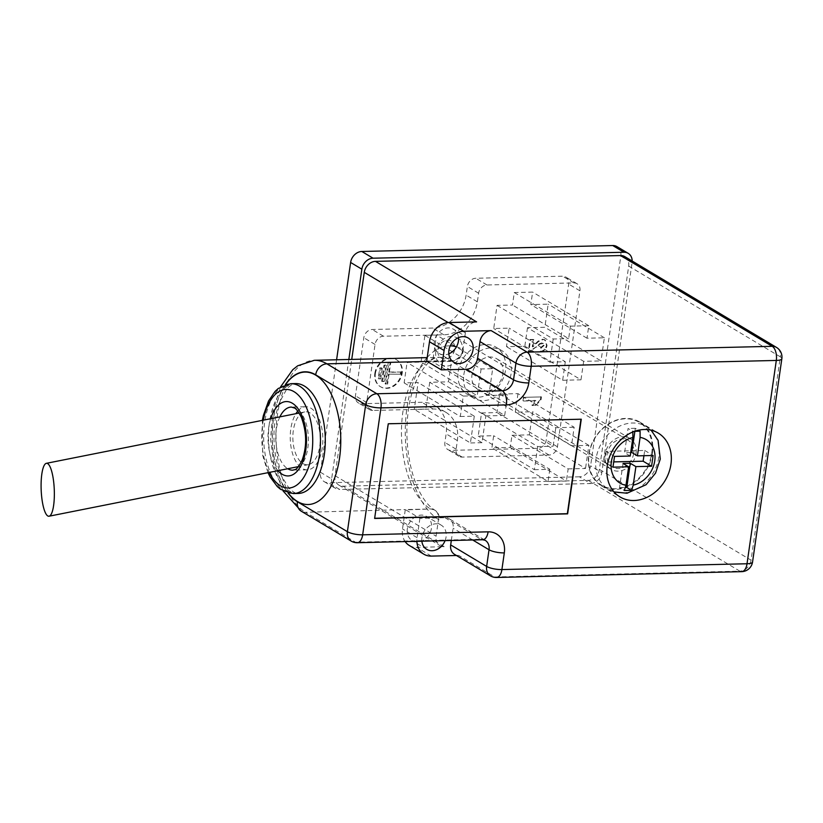 <?xml version="1.0" encoding="UTF-8"?>
<svg xmlns="http://www.w3.org/2000/svg" width="823" height="823" viewBox="0 0 823 823"><rect width="100%" height="100%" fill="white"/><g stroke="black" fill="none" stroke-linecap="round" stroke-linejoin="round"><path stroke-width="0.62" stroke-dasharray="4.12 3.09" d="M636.014 453.545A18.034 14.68 120.9 0 0 629.832 438.433A18.034 14.68 120.9 0 0 607.971 446.364A18.034 14.68 120.9 0 0 611.304 469.388A18.034 14.68 120.9 0 0 636.014 453.545M502.894 373.858A18.034 14.68 120.9 0 0 496.722 358.756A18.034 14.68 120.9 0 0 472.011 374.599A18.034 14.68 120.9 0 0 478.194 389.701A18.034 14.68 120.9 0 0 502.894 373.858M541.441 396.923L524.086 397.334L523.551 401.048L535.907 400.76L532.44 405.533L535.773 405.461L541.009 399.906L541.441 396.923L524.086 397.334M374.815 373.405A15.678 12.767 -59.1 0 1 396.285 359.63A15.678 12.767 -59.1 0 1 399.186 379.64A15.678 12.767 -59.1 0 1 380.185 386.543A15.678 12.767 -59.1 0 1 374.815 373.405M532.851 346.946L533.88 339.765L530.547 339.837L528.726 352.491L540.083 344.055L543.427 343.541L544.137 345.516L541.123 347.995L540.917 351.699C544.322 351.236 546.369 349.117 547.038 345.362L545.217 340.033L543.18 339.539L538.561 341.524L532.851 346.946L532.286 346.617L533.325 339.426L533.88 339.765M458.195 371.43A27.622 22.488 -59.1 0 1 496.022 347.172A27.622 22.488 -59.1 0 1 501.135 382.417A27.622 22.488 -59.1 0 1 467.659 394.567A27.622 22.488 -59.1 0 1 458.195 371.43M429.709 382.284L425.841 409.072L414.267 409.35L418.125 382.561L404.134 382.89L407.076 362.459L421.067 362.12L424.925 335.342L436.509 335.064L432.651 361.853L451.467 361.4L448.525 381.841L429.709 382.284L485.868 415.903L482.011 442.692L425.841 409.072M372.757 410.44A8.456 6.882 -59.1 0 1 369.578 409.628A8.456 6.882 -59.1 0 1 366.677 402.54L375.051 344.456A8.456 6.882 -59.1 0 1 383.446 336.216L443.762 334.786A33.815 27.529 120.9 0 0 477.361 301.825L478.605 293.225A8.456 6.882 -59.1 0 1 487 284.984L573.857 282.917A8.456 6.882 -59.1 0 1 577.036 283.729A8.456 6.882 -59.1 0 1 579.927 290.817L557.449 446.796A8.456 6.882 -59.1 0 1 549.054 455.037L462.197 457.094A8.456 6.882 -59.1 0 1 459.018 456.281A8.456 6.882 -59.1 0 1 456.127 449.193L457.362 440.593A33.815 27.529 120.9 0 0 445.788 412.261A33.815 27.529 120.9 0 0 433.063 409.01L372.757 410.44L361.523 403.712A8.456 6.882 -59.1 0 1 358.344 402.9A8.456 6.882 -59.1 0 1 355.443 395.822L363.817 337.728A8.456 6.882 -59.1 0 1 372.212 329.488L432.528 328.058A33.815 27.529 120.9 0 0 466.127 295.097L467.371 286.497A8.456 6.882 -59.1 0 1 475.766 278.256L562.623 276.199A8.456 6.882 -59.1 0 1 565.802 277.012A8.456 6.882 -59.1 0 1 568.693 284.089L546.215 440.068A8.456 6.882 -59.1 0 1 537.82 448.309L450.963 450.366A8.456 6.882 -59.1 0 1 447.784 449.553A8.456 6.882 -59.1 0 1 444.893 442.476L446.128 433.865A33.815 27.529 120.9 0 0 434.554 405.533A33.815 27.529 120.9 0 0 421.829 402.282L361.523 403.712M517.986 393.641L515.321 412.148L532.687 411.737L529.354 434.863L511.988 435.274L510.239 447.434L491.897 447.866L493.656 435.706L478.214 436.077L481.548 412.951L496.989 412.58L499.654 394.083L517.986 393.641L574.156 427.271L571.491 445.768L515.321 412.148M527.492 327.708L524.827 346.205L506.484 346.648L509.149 328.14L493.718 328.511L497.051 305.374L512.482 305.014L514.282 292.535L532.615 292.103L530.825 304.582L548.19 304.171L544.857 327.297L527.492 327.708L583.651 361.328L601.027 360.916L544.857 327.297M409.268 545.454A19.731 16.059 120.9 0 0 416.685 547.357L444.183 546.698A11.275 9.176 -59.1 0 1 439.945 545.618A11.275 9.176 -59.1 0 1 436.087 536.174L438.484 519.498A11.275 9.176 120.9 0 0 434.626 510.054A11.275 9.176 120.9 0 0 430.388 508.974L405.297 509.571L402.509 528.932A19.731 16.059 120.9 0 0 405.142 541.585M427.25 361.451L452.341 360.865A77.784 40.173 -91.4 0 0 439.801 357.326C430.717 355.608 413.167 375.463 408.671 408.537C402.169 449.204 414.051 497.658 435.192 510.394A11.275 9.176 120.9 0 1 439.05 519.838L438.484 519.498M456.487 346.771A89.049 45.995 88.6 0 1 463.544 349.878L462.979 349.538L465.386 332.862A11.275 9.176 -59.1 0 1 476.579 321.875M624.832 256.632A11.275 9.176 -59.1 0 1 628.69 266.076L599.391 469.388A11.275 9.176 -59.1 0 1 588.198 480.375L343.088 486.187A11.275 9.176 -59.1 0 1 338.85 485.097A11.275 9.176 -59.1 0 1 334.982 475.653L351.74 359.414M451.323 540.485L453.092 528.243A11.275 9.176 120.9 0 0 449.235 518.799A11.275 9.176 120.9 0 0 444.996 517.718L419.905 518.305L405.862 509.9L430.388 508.974M456.456 555.494L458.792 555.443A11.275 9.176 -59.1 0 1 454.553 554.363M616.962 246.612A11.275 9.176 -59.1 0 1 620.82 256.056L590.595 465.818A11.275 9.176 -59.1 0 1 579.392 476.805L590.626 483.533L339.724 489.479L328.49 482.751A11.275 9.176 -59.1 0 1 324.252 481.671A11.275 9.176 -59.1 0 1 320.394 472.227L336.597 359.774M590.626 483.533A11.275 9.176 120.9 0 0 601.829 472.546L590.595 465.818M620.82 256.056L632.054 262.784L601.829 472.546M632.054 262.784A11.275 9.176 120.9 0 0 632.177 261.025M320.394 472.227L331.628 478.955L348.839 359.486M331.628 478.955A11.275 9.176 120.9 0 0 335.486 488.399A11.275 9.176 120.9 0 0 339.724 489.479M579.392 476.805L328.49 482.751M297.751 411.15A31.562 16.306 88.6 0 1 305.796 406.737A31.562 16.306 88.6 0 1 322.277 447.702A31.562 16.306 88.6 0 1 307.298 469.84A31.562 16.306 88.6 0 1 291.383 448.947A31.562 16.306 88.6 0 1 295.899 413.691M310.189 413.012A26.49 13.682 -91.4 0 0 304.695 411.942A26.49 13.682 -91.4 0 0 292.978 440.994A26.49 13.682 -91.4 0 0 308.399 464.635A26.49 13.682 -91.4 0 0 320.209 440.943A26.49 13.682 -91.4 0 0 310.189 413.012M463.544 349.878A11.275 9.176 -59.1 0 1 452.341 360.865L451.786 360.525A11.275 9.176 120.9 0 0 462.979 349.538M434.626 510.054L435.192 510.394A11.275 9.176 120.9 0 0 430.954 509.303A77.784 40.173 -91.4 0 1 401.696 423.824A77.784 40.173 -91.4 0 1 439.801 357.326L427.199 357.624M652.413 453.154A37.2 30.286 120.9 0 0 639.677 421.993A37.2 30.286 120.9 0 0 594.587 438.35A37.2 30.286 120.9 0 0 601.469 485.827A37.2 30.286 120.9 0 0 652.413 453.154M426.695 361.122L451.786 360.525M458.524 337.615A14.094 11.471 120.9 0 0 453.607 329.262A14.094 11.471 120.9 0 0 436.529 335.465A14.094 11.471 120.9 0 0 439.132 353.448A14.094 11.471 120.9 0 0 448.813 353.839M444.996 517.718L480.941 539.23L355.485 542.203L305.498 512.287L405.297 509.571M419.905 518.305L417.117 537.676A19.731 16.059 120.9 0 0 416.911 541.308M445.089 540.639A14.094 11.471 120.9 0 0 441.241 525.177A14.094 11.471 120.9 0 0 421.942 537.553A14.094 11.471 120.9 0 0 421.86 541.184M407.334 528.819A14.094 11.471 120.9 0 0 412.158 540.618A14.094 11.471 120.9 0 0 429.236 534.425A14.094 11.471 120.9 0 0 426.633 516.443A14.094 11.471 120.9 0 0 407.334 528.819M499.654 394.083L555.813 427.703L574.156 427.271M555.813 427.703L553.149 446.2L496.989 412.58M481.548 412.951L537.707 446.57L553.149 446.2M537.707 446.57L534.384 469.696L478.214 436.077M534.384 469.696L549.815 469.336L493.656 435.706M549.815 469.336L548.067 481.486L491.897 447.866M548.067 481.486L566.399 481.054L510.239 447.434M511.988 435.274L568.158 468.894L566.399 481.054M568.158 468.894L585.523 468.482L529.354 434.863M571.491 445.768L588.856 445.356L585.523 468.482M588.856 445.356L532.687 411.737M514.282 292.535L570.452 326.155L588.784 325.723L586.984 338.202L604.36 337.79L601.027 360.916M604.36 337.79L548.19 304.171M586.984 338.202L530.825 304.582M588.784 325.723L532.615 292.103M570.452 326.155L568.652 338.634L512.482 305.014M497.051 305.374L553.21 339.004L568.652 338.634M553.21 339.004L549.877 362.13L493.718 328.511M549.877 362.13L565.319 361.76L509.149 328.14M565.319 361.76L562.654 380.267L506.484 346.648M562.654 380.267L580.987 379.825L524.827 346.205M583.651 361.328L580.987 379.825M485.868 415.903L504.684 415.461L448.525 381.841M504.684 415.461L507.637 395.019L451.467 361.4M424.925 335.342L481.095 368.961L492.679 368.683L488.821 395.472L507.637 395.019M488.821 395.472L432.651 361.853M492.679 368.683L436.509 335.064M481.095 368.961L477.237 395.74L421.067 362.12M404.134 382.89L460.304 416.51L463.246 396.079L477.237 395.74M463.246 396.079L407.076 362.459M460.304 416.51L474.295 416.181L418.125 382.561M474.295 416.181L470.427 442.969L414.267 409.35M482.011 442.692L470.427 442.969M463.812 374.784A27.622 22.488 -59.1 0 1 501.639 350.526A27.622 22.488 -59.1 0 1 506.752 385.771A27.622 22.488 -59.1 0 1 473.276 397.921A27.622 22.488 -59.1 0 1 463.812 374.784M580.966 419.216L387.993 423.619L374.63 518.449M533.325 339.426L529.991 339.508L528.16 352.151L536.298 346.75L539.518 343.716L541.627 342.934L542.871 343.201L543.581 345.176L540.557 347.656L540.351 351.37C543.766 350.896 545.803 348.777 546.482 345.032L544.661 339.693L542.614 339.21L537.995 341.185L538.561 341.524M537.995 341.185L532.286 346.617M542.614 339.21L543.18 339.539M546.482 345.032L547.038 345.362M540.351 351.37L540.917 351.699M540.557 347.656L541.123 347.995M543.581 345.176L544.137 345.516M541.627 342.934L542.192 343.273M539.518 343.716L540.083 344.055M528.16 352.151L528.726 352.491M529.991 339.508L530.547 339.837M380.133 378.642L378.199 378.683L380.689 378.971L380.133 378.642L381.677 367.881L379.753 367.922L378.199 378.683M381.677 367.881L380.308 368.262L378.765 379.022M380.308 368.262L379.753 367.922M383.6 381.234L381.677 381.286L384.166 381.574L383.6 381.234L385.925 365.103L384.002 365.145L381.677 381.286M385.925 365.103L384.557 365.484L382.232 381.615M384.557 365.484L384.002 365.145M385.709 384.218L388.806 362.706L390.74 362.655L389.341 372.335L401.264 372.058L400.945 374.208L388.466 374.156L387.077 383.837L385.143 383.878L387.077 383.837M400.945 374.208L388.466 374.156M389.032 374.486L387.633 384.166M388.806 362.706L388.25 362.367L385.143 383.878M390.74 362.655L388.25 362.367M389.341 372.335L388.785 371.996L390.174 362.315M401.264 372.058L388.785 371.996M382.242 368.22L380.689 378.971M386.491 365.433L384.166 381.574M400.698 371.718L400.389 373.868M375.37 373.745A15.678 12.767 -59.1 0 1 396.851 359.97A15.678 12.767 -59.1 0 1 399.752 379.979A15.678 12.767 -59.1 0 1 380.74 386.872A15.678 12.767 -59.1 0 1 375.37 373.745M523.531 396.995L522.996 400.719L535.341 400.42L531.874 405.204L535.217 405.122L540.444 399.567L541.009 399.906M540.444 399.567L540.876 396.583M535.217 405.122L535.773 405.461M531.874 405.204L532.44 405.533M535.341 400.42L535.907 400.76M522.996 400.719L523.551 401.048M651.765 453.02A36.634 29.823 120.9 0 0 639.224 422.333A36.634 29.823 120.9 0 0 594.813 438.443A36.634 29.823 120.9 0 0 601.592 485.2A36.634 29.823 120.9 0 0 651.765 453.02M633.679 453.452A15.503 12.623 -59.1 0 1 612.446 467.063A15.503 12.623 -59.1 0 1 609.576 447.28A15.503 12.623 -59.1 0 1 628.371 440.459A15.503 12.623 -59.1 0 1 633.679 453.452M630.202 456.035L624.585 452.671L628.072 428.464L632.846 431.334L634.543 431.324M634.872 431.324L635.305 428.299L640.088 431.159M630.706 452.527L624.585 452.671M635.305 428.299L628.072 428.464M623.032 463.431L619.544 487.638L624.328 490.498M619.544 487.638L625.531 487.494M643.936 455.705L644.697 450.448L606.098 451.364L614.524 456.405M644.697 450.448L653.123 455.489M606.098 451.364L604.545 462.125L613.732 461.898M604.545 462.125L612.97 467.166M435.83 351.534A15.503 12.623 120.9 0 0 441.138 364.517A15.503 12.623 120.9 0 0 462.372 350.907A15.503 12.623 120.9 0 0 457.063 337.924A15.503 12.623 120.9 0 0 435.83 351.534M437.846 349.734A9.866 8.035 -59.1 0 1 451.683 341.288A9.866 8.035 -59.1 0 1 449.337 357.594A9.866 8.035 -59.1 0 1 437.846 349.734M439.05 519.838A89.049 45.995 88.6 0 1 405.729 444.543A89.049 45.995 88.6 0 1 427.065 357.624M427.219 357.449A89.049 45.995 88.6 0 1 450.274 345.825M465.386 332.862L448.196 322.575M334.982 475.653L436.087 536.174M444.183 546.698L343.088 486.187M288.215 492.977A66.231 34.206 88.6 0 1 285.643 384.526M285.324 384.629A66.509 34.35 -91.4 0 0 287.896 492.895M472.7 539.981L453.092 528.243M628.69 266.076L780.338 356.853L751.049 560.165L599.391 469.388M588.198 480.375L739.846 571.152L494.736 576.964L458.792 555.443M431.283 556.091L416.685 547.357M301.259 511.196A11.275 9.176 -59.1 0 0 305.498 512.287A77.784 40.173 88.6 0 1 276.24 426.798A77.784 40.173 88.6 0 1 314.355 360.299M277.968 470.694A37.2 19.217 88.6 0 1 270.705 418.712M263.319 420.183A49.318 25.472 -91.4 0 0 269.234 472.443M295.591 383.58A54.956 28.383 -91.4 0 0 268.524 439.194A54.956 28.383 -91.4 0 0 298.204 493.461C296.146 493.965 293.029 492.123 288.832 487.936L281.548 476.095C276.97 465.653 274.45 453.401 273.977 439.317C273.72 425.244 275.602 412.848 279.625 402.128L286.486 389.536C287.33 388.106 291.764 383.713 295.591 383.58M293.379 493.574A54.956 28.383 88.6 0 1 263.699 439.307A54.956 28.383 88.6 0 1 290.766 383.693M307.298 469.84L292.823 470.19A31.562 16.306 -91.4 0 0 307.802 448.041A31.562 16.306 -91.4 0 0 296.414 408.517A31.562 16.306 -91.4 0 0 291.321 407.076L305.796 406.737M279.882 416.891A31.562 16.306 -91.4 0 0 287.731 468.75M490.498 575.874A11.275 9.176 120.9 0 0 494.736 576.964A11.275 5.823 88.6 0 0 496.557 577.468M351.246 541.123A11.275 9.176 120.9 0 0 355.485 542.203A11.275 5.823 -91.4 0 0 357.305 542.717M482.762 539.744A11.275 5.823 88.6 0 1 480.941 539.23A11.275 9.176 120.9 0 1 485.179 540.32L449.235 518.799M741.667 571.656A11.275 5.823 88.6 0 1 739.846 571.152A11.275 9.176 120.9 0 0 751.049 560.165A11.275 2.994 8.2 0 1 752.551 561.996M781.85 358.684A11.275 2.994 8.2 0 0 780.338 356.853A11.275 9.176 120.9 0 0 776.48 347.409M366.677 402.54L355.443 395.822M433.063 409.01L421.829 402.282M457.362 440.593L446.128 433.865M456.127 449.193L444.893 442.476M462.197 457.094L450.963 450.366M549.054 455.037L537.82 448.309M557.449 446.796L546.215 440.068M579.927 290.817L568.693 284.089M573.857 282.917L562.623 276.199M487 284.984L475.766 278.256M478.605 293.225L467.371 286.497M477.361 301.825L466.127 295.097M443.762 334.786L432.528 328.058M383.446 336.216L372.212 329.488M375.051 344.456L363.817 337.728M417.117 537.676L402.509 528.932M536.298 346.75L536.853 347.08M658.791 457.218A36.634 29.823 -59.1 0 1 608.609 489.397A36.634 29.823 -59.1 0 1 601.839 442.651A36.634 29.823 -59.1 0 1 646.24 426.53A36.634 29.823 -59.1 0 1 658.791 457.218M478.194 389.701L611.304 469.388M496.722 358.756L629.832 438.433M338.85 485.097L439.945 545.618M283.061 490.909L274.131 466.939L270.582 439.143L272.804 411.202L280.592 386.841M324.252 481.671L335.486 488.399M267.989 472.69L262.64 455.304L262.362 420.378M601.469 485.827L619.997 496.927M639.677 421.993L658.215 433.083M369.578 409.628L358.344 402.9M445.788 412.261L434.554 405.533M459.018 456.281L447.784 449.553M577.036 283.729L565.802 277.012M468.205 338.006L453.607 329.262M453.73 362.192L439.132 353.448M441.241 525.177L426.633 516.443M426.767 549.363L412.158 540.618M501.639 350.526L496.022 347.172M473.276 397.921L467.659 394.567M304.695 411.942L299.099 413.053M308.399 464.635L298.43 466.62M545.217 340.033L544.661 339.693M543.427 343.541L542.871 343.201M396.851 359.97L396.285 359.63M380.74 386.872L380.185 386.543M651.106 430.213L639.224 422.333M613.999 491.897L601.592 485.2M441.138 364.517L612.446 467.063M457.063 337.924L628.371 440.459"/><path stroke-width="1.23" d="M351.74 359.414L364.28 272.351A11.275 9.176 -59.1 0 1 375.483 261.364L620.593 255.552A11.275 9.176 -59.1 0 1 624.832 256.632L776.48 347.409A11.275 9.176 120.9 0 0 772.241 346.318L620.593 255.552M477.587 358.283L479.984 341.607A11.275 9.176 -59.1 0 1 491.187 330.62L463.688 331.268A19.731 16.059 120.9 0 0 444.081 350.495L441.293 369.856L466.384 369.27A11.275 9.176 120.9 0 0 477.587 358.283L513.531 379.794L515.939 363.128L479.984 341.607M441.293 369.856L426.695 361.122L429.483 341.761A19.731 16.059 120.9 0 1 449.08 322.534L476.579 321.875L375.483 261.364M450.685 544.919L486.64 566.43A11.275 9.176 120.9 0 0 490.498 575.874L454.553 554.363A11.275 9.176 -59.1 0 1 450.685 544.919L451.323 540.485M416.911 541.308A19.731 16.059 120.9 0 0 423.866 554.198A19.731 16.059 120.9 0 0 431.283 556.091L456.456 555.494M374.63 518.449L567.633 513.871L581.275 419.205L388.271 423.783L374.63 518.449M670.951 464.244A37.2 30.286 120.9 0 0 658.215 433.083A37.2 30.286 120.9 0 0 613.125 449.451A37.2 30.286 120.9 0 0 619.997 496.927A37.2 30.286 120.9 0 0 670.951 464.244M632.177 261.025A11.275 9.176 120.9 0 0 628.196 253.34A11.275 9.176 120.9 0 0 623.957 252.25L612.724 245.532A11.275 9.176 -59.1 0 1 616.962 246.612L628.196 253.34M336.597 359.774L350.619 262.465A11.275 9.176 -59.1 0 1 361.822 251.478L373.056 258.206L623.957 252.25M373.056 258.206A11.275 9.176 120.9 0 0 361.853 269.193L350.619 262.465M348.839 359.486L361.853 269.193M361.822 251.478L612.724 245.532M295.899 413.691A31.562 16.306 88.6 0 1 297.751 411.15M473.03 349.806A14.094 11.471 120.9 0 0 468.205 338.006A14.094 11.471 120.9 0 0 451.127 344.209A14.094 11.471 120.9 0 0 453.73 362.192A14.094 11.471 120.9 0 0 473.03 349.806M448.813 353.839A14.094 11.471 120.9 0 0 458.432 341.072A14.094 11.471 120.9 0 0 458.524 337.615M421.86 541.184A14.094 11.471 120.9 0 0 426.767 549.363A14.094 11.471 120.9 0 0 445.089 540.639M405.142 541.585A19.731 16.059 120.9 0 0 409.268 545.454L423.866 554.198M41.15 482.011A26.49 6.543 87.6 0 1 46.355 463.328A26.49 6.543 87.6 0 1 49.02 464.954A26.49 6.543 87.6 0 1 54.359 493.821A26.49 6.543 87.6 0 1 49.092 516.206A26.49 6.543 87.6 0 1 41.15 482.011M374.66 518.274L567.345 513.696L580.966 419.216M632.846 431.334L632.866 437.548L630.202 456.035L614.524 456.405L612.97 467.166L628.649 466.795L625.984 485.282L624.328 490.498L631.56 490.323L633.226 485.107L635.891 466.62L651.569 466.25L653.123 455.489L637.434 455.86L640.099 437.373L640.088 431.159L634.543 431.324M637.434 455.86L631.817 452.496L634.872 431.324M631.817 452.496L630.706 452.527M635.891 466.62L630.274 463.256L623.032 463.431L628.649 466.795M625.531 487.494L626.787 487.463L630.274 463.256M626.787 487.463L631.56 490.323M613.732 461.898L643.144 461.209L651.569 466.25M643.144 461.209L643.936 455.705M450.274 345.825A89.049 45.995 88.6 0 1 456.487 346.771M448.196 322.575L364.28 272.351M280.592 386.841L292.782 369.692L297.679 365.803L314.355 360.299A77.784 40.173 88.6 0 1 326.896 363.838L427.25 361.451M287.896 492.895A66.509 34.35 -91.4 0 0 297.401 501.752L347.388 531.679L365.679 404.741L315.693 374.825A11.275 9.176 120.9 0 1 326.896 363.838L376.883 393.754L502.328 390.781L466.384 369.27M490.498 575.874A11.275 11.275 0 0 0 496.557 577.468A11.275 5.823 88.6 0 0 501.907 569.567A11.275 2.994 8.2 0 1 486.64 566.43L489.037 549.764A11.275 2.994 8.2 0 0 504.304 552.891L501.907 569.567L747.017 563.755L776.305 360.443L531.205 366.256L528.798 382.932A11.275 2.994 8.2 0 1 513.531 379.794A11.275 9.176 -59.1 0 1 502.328 390.781A11.275 5.823 88.6 0 1 506.402 404.906L380.946 407.879L362.655 534.816L488.111 531.833A11.275 5.823 88.6 0 1 482.762 539.744L485.179 540.32A11.275 9.176 120.9 0 1 489.037 549.764L472.7 539.981M491.187 330.62L527.131 352.141A11.275 9.176 120.9 0 0 515.939 363.128A11.275 2.994 -171.8 0 0 531.205 366.256A11.275 5.823 -91.4 0 0 527.131 352.141L772.241 346.318A11.275 5.823 -91.4 0 1 776.305 360.443A11.275 2.994 8.2 0 0 781.85 358.684L752.551 561.996A11.275 2.994 8.2 0 1 747.017 563.755A11.275 5.823 88.6 0 1 741.667 571.656L496.557 577.468M285.643 384.526A66.231 34.206 88.6 0 1 325.641 384.598A66.231 34.206 88.6 0 1 339.549 458.041A66.231 34.206 88.6 0 1 288.215 492.977M315.693 374.825A66.509 34.35 -91.4 0 0 285.324 384.629M463.688 331.268L449.08 322.534M504.304 552.891A22.55 18.353 120.9 0 0 488.111 531.833M506.402 404.906A22.55 18.353 120.9 0 0 528.798 382.932M270.705 418.712A37.2 19.217 88.6 0 1 292.36 403.249A37.2 19.217 88.6 0 1 305.055 453.915A37.2 19.217 88.6 0 1 277.968 470.694M269.234 472.443A49.318 25.472 -91.4 0 0 309.283 464.964A49.318 25.472 -91.4 0 0 294.027 391.686A49.318 25.472 -91.4 0 0 263.319 420.183M299.634 386.193A54.956 28.383 88.6 0 1 319.458 455.026A54.956 28.383 88.6 0 1 293.379 493.574L298.204 493.461A54.956 28.383 -91.4 0 0 324.283 454.903A54.956 28.383 -91.4 0 0 295.591 383.58L290.766 383.693A54.956 28.383 88.6 0 1 299.634 386.193M287.731 468.75A31.562 16.306 -91.4 0 0 292.823 470.19C294.84 469.223 296.764 471.363 302.288 459.687C307.051 446.035 306.732 431.89 301.321 417.22C298.214 411.377 295.869 408.29 294.295 407.971L291.321 407.076A31.562 16.306 -91.4 0 0 279.882 416.891M351.246 541.123A11.275 11.275 0 0 0 357.305 542.717A11.275 5.823 -91.4 0 0 362.655 534.816A11.275 2.994 8.2 0 1 347.388 531.679A11.275 9.176 120.9 0 0 351.246 541.123L301.259 511.196A11.275 9.176 -59.1 0 1 297.401 501.752M365.679 404.741A11.275 2.994 8.2 0 0 380.946 407.879A11.275 5.823 88.6 0 0 376.883 393.754A11.275 9.176 120.9 0 0 365.679 404.741M444.081 350.495L429.483 341.761M632.866 437.548A25.359 20.647 120.9 0 0 611.335 461.847A25.359 20.647 120.9 0 0 625.984 485.282M633.226 485.107A25.359 20.647 120.9 0 0 654.758 460.808A25.359 20.647 120.9 0 0 640.099 437.373M314.355 360.299L427.199 357.624M357.305 542.717L482.762 539.744M301.259 511.196L283.061 490.909M741.667 571.656A11.275 11.275 0 0 0 752.551 561.996M781.85 358.684A11.275 11.275 0 0 0 776.48 347.409M293.379 493.574L280.643 489.376L277.279 486.547L270.078 476.867L267.989 472.69M262.362 420.378L263.35 415.564L268.504 401.058L275.047 391.45L278.287 388.456L290.766 383.693M299.099 413.053L46.355 463.328M298.43 466.62L49.092 516.206M613.999 491.897L627.003 493.244L646.076 484.716L655.52 473.153L660.293 459.059L658.091 440.367L651.106 430.213"/></g></svg>
